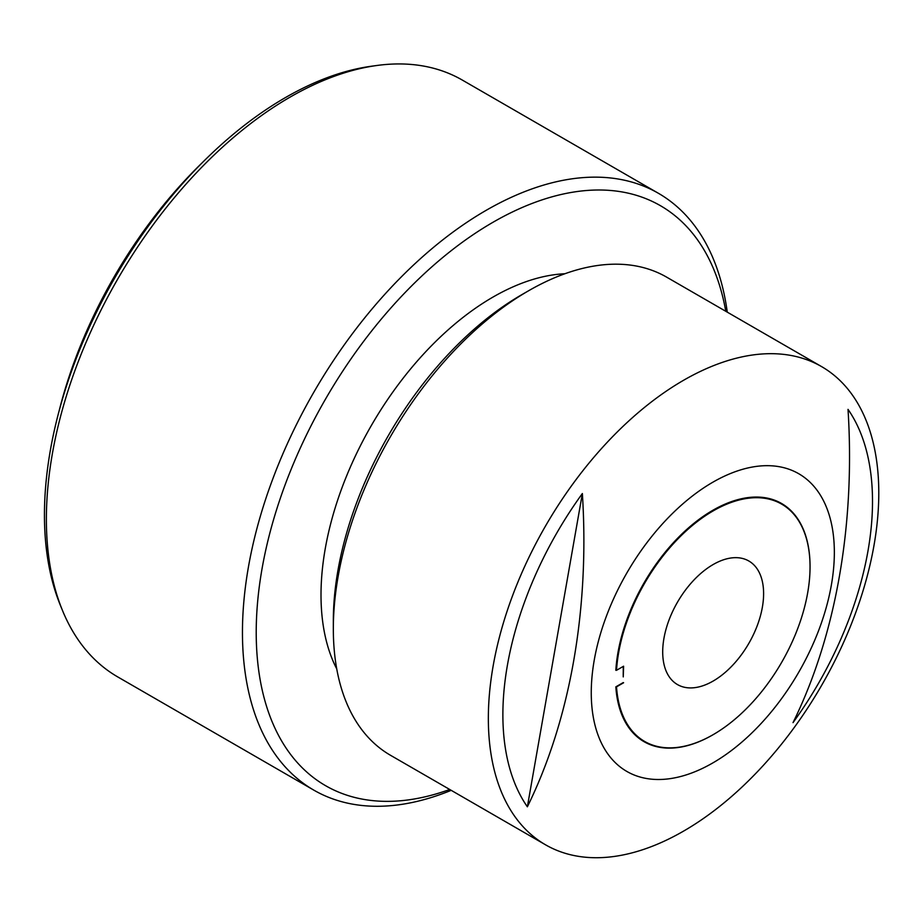<?xml version="1.0" encoding="UTF-8"?>
<svg xmlns="http://www.w3.org/2000/svg" width="923" height="923" viewBox="0 0 923 923"><rect width="100%" height="100%" fill="white"/><g stroke="black" fill="none" stroke-linecap="round" stroke-linejoin="round"><path stroke-width="1.38" d="M821.608 366.616L666.579 277.108A276.081 159.391 120 0 0 619.921 264.255A276.081 159.391 120 0 0 571.499 271.512A276.081 159.391 120 0 0 528.544 290.791A276.081 159.391 120 0 0 333.33 628.909A276.081 159.391 120 0 0 390.51 755.291L545.528 844.799A276.081 159.391 120 0 0 640.608 850.395A276.081 159.391 120 0 0 854.548 615.779A276.081 159.391 120 0 0 821.608 366.616A276.081 159.391 120 0 0 726.528 361.008A276.081 159.391 120 0 0 512.588 595.623A276.081 159.391 120 0 0 545.528 844.799M793.019 722.64A261.371 150.899 120 0 0 848.018 409.362C855.367 525.429 835.673 635.993 793.019 722.64M686.066 774.939A171.886 99.246 120 0 0 831.369 585.02A171.886 99.246 120 0 0 739.554 470.234A171.886 99.246 120 0 0 594.239 660.153A171.886 99.246 120 0 0 686.066 774.939M564.864 273.75A243.234 140.434 120 0 0 321.008 594.977A243.234 140.434 120 0 0 336.733 668.887M712.81 734.858A137.515 79.39 -60 0 1 712.81 734.87L712.81 734.87A137.515 79.39 -60 0 1 615.837 686.85L616.529 686.85A137.019 79.113 120 0 0 713.156 734.662L713.156 734.662A137.019 79.113 120 0 0 810.048 566.849A137.019 79.113 120 0 0 713.156 510.904A137.019 79.113 120 0 0 616.529 670.294L615.837 670.294A137.515 79.39 -60 0 1 712.81 510.304A137.515 79.39 -60 0 1 810.048 566.445A137.515 79.39 -60 0 1 810.048 566.653M725.79 311.293A334.853 193.334 120 0 0 492.997 222.27A334.853 193.334 120 0 0 257.217 606.711A334.853 193.334 120 0 0 449.72 789.477M451.185 790.33A344.591 198.953 -60 0 1 313.82 790.134A344.591 198.953 -60 0 1 261.001 514.007A344.591 198.953 -60 0 1 486.121 210.352A344.591 198.953 -60 0 1 658.411 193.288A344.591 198.953 -60 0 1 727.266 312.147M62.418 610.311L60.307 605.153A340.841 196.784 -60 0 1 285.461 97.561A340.841 196.784 -60 0 1 371.45 66.225L376.988 65.475A344.591 198.953 120 0 0 290.041 97.146A344.591 198.953 120 0 0 62.418 610.311A344.591 198.953 120 0 0 117.752 676.928L313.82 790.134M59.199 410.597A323.673 186.873 -60 0 1 202.414 162.552M713.156 681.047A71.348 41.189 120 0 0 759.767 618.168A71.348 41.189 120 0 0 748.83 560.999A71.348 41.189 120 0 0 713.156 564.53A71.348 41.189 120 0 0 666.544 627.398A71.348 41.189 120 0 0 677.482 684.578A71.348 41.189 120 0 0 713.156 681.047M658.411 193.288L462.331 80.082A344.591 198.953 120 0 0 376.988 65.475M623.256 666.406L623.256 671.667A126.682 73.148 120 0 0 623.256 676.905L623.602 666.21L616.529 670.294M623.256 682.57L615.837 686.85M616.529 686.85L623.602 682.766M527.368 806.806C570.022 720.171 589.716 609.607 582.367 493.54A261.371 150.899 120 0 0 527.368 806.806L582.367 493.54M333.33 628.909L333.33 620.96A266.343 153.772 -60 0 1 521.657 294.76L528.544 290.791"/></g></svg>
